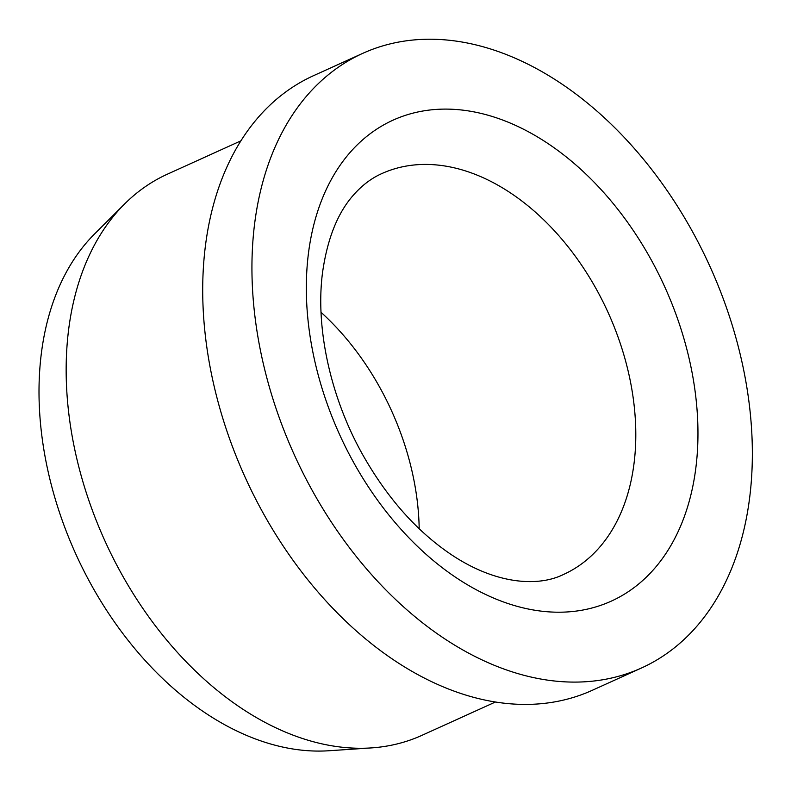 <?xml version="1.0" encoding="UTF-8"?>
<svg xmlns="http://www.w3.org/2000/svg" width="791" height="791" viewBox="0 0 791 791"><rect width="100%" height="100%" fill="white"/><g stroke="black" fill="none" stroke-linecap="round" stroke-linejoin="round"><path stroke-width="1.19" d="M362.772 53.343L313.552 75.669A337.441 228.164 65.6 0 0 289.466 89.304A337.441 228.164 65.6 0 0 253.941 495.65A337.441 228.164 65.6 0 0 592.301 690.296L641.521 667.98A337.441 228.164 65.6 0 0 665.607 654.335A337.441 228.164 65.6 0 0 701.123 247.998A337.441 228.164 65.6 0 0 362.772 53.343A337.441 228.164 65.6 0 0 338.686 66.978A337.441 228.164 65.6 0 0 303.171 473.325A337.441 228.164 65.6 0 0 641.521 667.98M240.919 140.828L167.366 174.188A308.104 208.33 65.6 0 0 145.376 186.636A308.104 208.33 65.6 0 0 124.612 203.959A308.104 208.33 65.6 0 0 104.887 540.826A308.104 208.33 65.6 0 0 371.305 747.91A308.104 208.33 65.6 0 0 421.87 735.373L495.423 702.013M124.612 203.959L94.534 233.998A292.7 197.908 65.6 0 0 75.798 554.016A292.7 197.908 65.6 0 0 328.898 750.748L371.305 747.91M419.19 528.734A220.076 148.807 65.6 0 0 321.047 312.336M563.508 574.474A220.076 148.807 65.6 0 0 579.22 565.585A220.076 148.807 65.6 0 0 596.157 288.824A220.076 148.807 65.6 0 0 381.717 173.634C371.513 178.193 362.229 185.193 353.854 194.626C337.955 212.295 327.553 238.012 322.649 271.778C315.184 326.436 330.005 396.746 362.822 454.924C386.937 497.45 415.848 530.286 449.535 553.423C495.097 584.638 538.107 587.09 563.508 574.474M353.893 462.933A264.085 178.568 65.6 0 0 630.071 590.491A264.085 178.568 65.6 0 0 650.4 258.39A264.085 178.568 65.6 0 0 374.222 130.822A264.085 178.568 65.6 0 0 353.893 462.933"/></g></svg>
